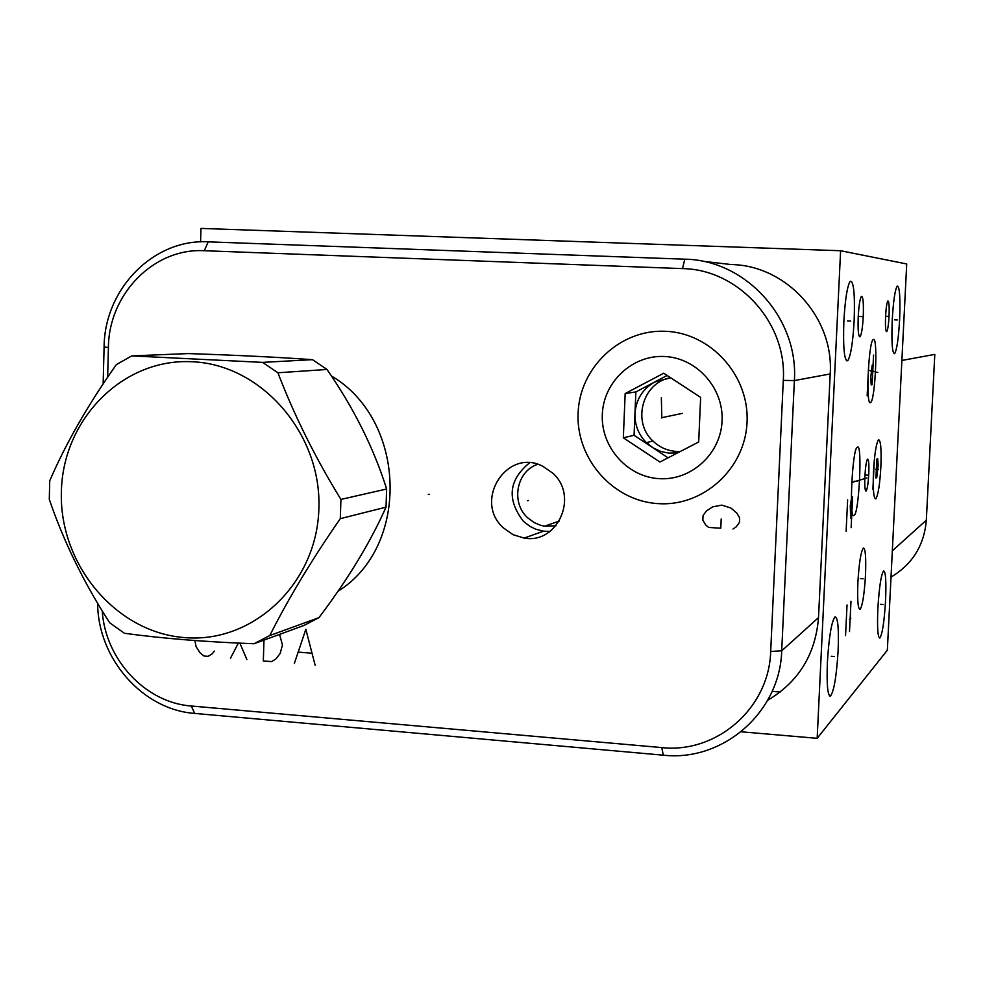 <?xml version="1.0" encoding="UTF-8"?>
<svg xmlns="http://www.w3.org/2000/svg" width="984" height="984" viewBox="0 0 984 984"><rect width="100%" height="100%" fill="white"/><g stroke="black" fill="none" stroke-linecap="round" stroke-linejoin="round"><path stroke-width="1.48" d="M840.607 250.736L817.163 738.32L887.347 650.203L906.719 263.97L840.607 250.736L200.97 228.411L200.588 241.867M741.124 731.788L817.163 738.32M702.269 261.203L731.149 264.548C786.265 265.274 834.112 317.647 830.201 373.945L818.516 617.608C815.564 654.335 798.627 681.887 767.68 700.288M103.148 383.92L104.095 346.971C104.415 289.087 153.381 238.743 208.19 241.843L684.803 259.186C745.638 259.936 798.639 318.078 794.371 380.574L781.702 650.818C780.066 712.465 722.871 761.911 663.314 755.183L194.66 713.412C142.532 709.722 97.797 658.481 97.65 603.315M107.65 377.216L108.412 347.5C108.732 294.142 153.873 247.808 204.303 250.723L682.49 268.607C738.48 269.37 787.2 322.875 783.289 380.377L770.681 651.445C769.193 708.148 716.635 753.719 661.765 747.582L191.302 706.008C145.435 702.724 105.288 659.489 102.225 610.88M658.124 503.623C613.081 501.065 575.947 458.827 578.1 413.231C579.576 367.586 620.166 329.037 665.504 331.3C710.879 332.875 749.513 375.667 747.041 422.234C745.232 468.839 703.142 506.846 658.124 503.623M503.488 527.965C472.898 501.139 506.883 447.289 542.811 466.281L552.725 473.119C579.158 496.157 557.719 544.423 524.152 538.076L513.07 534.693L503.488 527.965M331.337 375.925C406.786 420.082 410.242 546.637 337.918 591.298M873.497 471.373C874.505 454.104 876.178 443.538 878.515 439.688C880.778 440.242 881.553 449.43 880.84 467.265C879.831 484.522 878.146 495.075 875.772 498.925C873.558 498.347 872.796 489.159 873.497 471.373M555.96 525.776L544.582 526.194L540.585 525.296L534.275 522.652L527.621 517.732C510.634 502.529 516.465 471.201 537.658 464.313M838.11 650.818C836.511 676.488 833.94 691.592 830.398 696.119C827.593 695.565 826.585 684.261 827.396 662.207C829.008 636.562 831.554 621.445 835.022 616.857C837.913 617.275 838.946 628.591 838.11 650.818M899.61 319.812C898.503 338.73 896.83 350.009 894.616 353.662C892.205 353.527 891.418 342.297 892.23 319.984C893.349 301.079 894.997 289.788 897.187 286.11C899.634 286.246 900.446 297.476 899.61 319.812M854.149 320.895C852.87 342.727 850.742 356.011 847.741 360.747C844.297 361.214 843.005 348.004 843.866 321.141C845.133 299.394 847.236 286.11 850.176 281.289C853.718 280.723 855.047 293.921 854.149 320.895M865.489 575.32C864.296 594.619 862.476 605.996 860.028 609.428C857.95 609.047 857.236 599.957 857.9 582.159C859.094 562.86 860.902 551.483 863.325 548.027C865.453 548.359 866.166 557.461 865.489 575.32M857.396 447.253C862.574 442.136 859.032 514.706 854.087 515.284L854.075 515.284C848.835 522.061 852.218 448.298 857.224 447.351L857.396 447.253M870.409 402.591C865.785 406.244 868.491 342.358 873.103 339.689L873.521 339.468C878.085 337.254 875.243 400.058 870.68 402.431L870.409 402.591M868.774 474.005C868.196 483.574 867.298 489.269 866.092 491.065C864.924 490.979 864.53 486.01 864.887 476.182C865.465 466.613 866.363 460.93 867.556 459.122C868.737 459.196 869.143 464.165 868.774 474.005M889.044 316.294C888.54 324.831 887.777 329.947 886.744 331.645C885.6 331.62 885.206 326.516 885.575 316.331C886.08 307.795 886.842 302.678 887.863 300.981C889.019 300.993 889.413 306.098 889.044 316.294M863.251 316.541C862.599 327.647 861.554 334.388 860.09 336.737C858.392 336.909 857.777 330.193 858.232 316.59C858.884 305.495 859.942 298.767 861.381 296.393C863.091 296.196 863.718 302.924 863.251 316.541M885.575 600.388C884.259 621.839 882.341 634.397 879.807 638.038C877.765 637.46 877.113 627.644 877.863 608.579C879.192 587.091 881.111 574.521 883.595 570.88C885.686 571.421 886.35 581.261 885.575 600.388M891.012 577.091C912.463 564.238 924.234 545.271 926.325 520.179L934.8 354.388L901.873 360.452M529.527 462.861C508.63 479.946 506.612 499.454 523.488 521.397L529.933 526.354L535.751 529.195L543.549 531.188L549.933 531.446M649.059 445.026L647.324 442.394M254.02 643.745L303.958 625.455L318.939 617.669C348.09 579.047 370.451 542.209 386.023 507.154L386.651 489.011C373.711 448.015 353.834 408.163 326.996 369.467L277.906 372.776L262.58 362.383L131.733 355.901L116.37 364.597C88.289 404.301 66.076 443.021 49.729 480.745L49.286 499.355C63.726 541.643 83.849 582.774 109.667 622.761L124.402 633.265C161.88 638.419 205.09 641.912 254.02 643.745L269.776 635.541C288.472 598.42 311.977 559.453 340.292 518.654L340.931 499.429C315.298 457.72 294.29 415.494 277.906 372.776M131.733 355.901L188.141 353.576C236.873 355.199 278.324 357.229 312.469 359.664L326.996 369.467M312.469 359.664L262.58 362.383M386.651 489.011L340.931 499.429M386.023 507.154L340.292 518.654M61.377 491.951C59.163 564.496 115.866 632.38 184.377 637.571C252.839 643.844 316.897 583.869 318.865 508.789C321.866 433.772 261.449 364.449 192.188 361.755C122.939 357.942 62.595 419.356 61.377 491.951M318.939 617.669L269.776 635.541M670.079 377.844C642.441 382.85 631.888 421.988 652.896 440.98C659.514 447.314 667.349 450.807 676.402 451.435L680.399 451.447M670.744 377.819L654.729 382.001C642.614 388.951 636.033 399.492 634.963 413.637C634.705 424.928 638.518 434.596 646.39 442.64L653.13 447.892L660.682 451.398L668.8 453.12L677.607 452.886M667.14 375.457L635.873 391.939L634.053 435.297L668.074 457.818M659.907 462.037L698.689 441.988L700.645 397.401L663.708 373.219L625.172 393.551L623.327 437.794L659.907 462.037M659.194 478.654C691.137 480.844 720.829 453.845 722.071 420.906C723.793 387.991 696.561 357.721 664.434 356.491C632.318 354.781 603.389 382.063 602.306 414.522C600.757 446.945 627.226 476.945 659.194 478.654M625.172 393.551L635.873 391.939M623.327 437.794L634.053 435.297M880.459 604.336L883.091 604.52M831.296 656.303L834.383 656.537M894.64 319.849L897.297 319.96M847.531 320.944L850.656 321.079M860.324 578.604L863.165 578.801M850.988 601.212L849.512 631.531M850.852 618.173L849.389 619.637M845.551 635.652L847.039 604.951M854.26 481.213L857.212 481.385M866.904 477.966L851.714 482.504M852.267 504.546L851.652 497.412L850.274 505.788L850.643 518.076L852.009 509.687M851.135 527.695L852.636 496.822M846.117 531.225L847.642 499.847M870.52 370.993L873.411 371.128M877.826 372.493L868.319 370.168M872.71 372.382L872.205 365.126L870.705 377.721L871.221 384.953L872.476 377.315M872.107 384.732L873.571 355.064M867.15 395.876L868.626 365.765M875.821 469.208L878.601 469.368M876.264 470.979L876.744 477.634L878.171 465.309L877.691 458.63L876.498 466.219M875.908 478.126L876.855 459.061M872.894 489.233L874.321 460.389M865.403 475.001L868.282 475.174M885.932 316.258L888.7 316.368M859.253 316.504L862.279 316.627M194.869 640.535L196.111 646.697L200.01 652.798L203.983 656.02L208.054 656.353L212.212 653.806L214.327 651.088M239.899 643.155L246.886 659.563M230.49 658.21L238.374 643.081M263.97 640.092L263.331 660.928L271.584 661.605L275.803 659.046L280.12 653.561L282.457 645L279.567 634.385M315.126 665.209L305.839 629.305L294.339 663.487M298.865 652.171L311.338 653.179M662.183 417.61L661.433 417.769M661.814 418.016L661.359 397.659M528.482 500.499L527.559 500.77M429.319 494.251L428.261 494.509M732.982 529.011L736.143 526.895L739.414 522.467L739.624 517.842L736.77 513.021L730.866 508.002L721.826 505.124L712.588 506.871L706.303 511.102L703.056 515.518L702.847 520.13L705.688 524.939L708.615 527.436L720.792 528.223L721.198 518.986M682.281 413.378L661.814 417.683M770.681 651.445L781.702 650.818L818.516 617.608M661.765 747.582L663.314 755.183M926.325 520.179L892.34 550.806M191.302 706.008L194.66 713.412M108.412 347.5L104.095 346.971M204.303 250.723L208.19 241.843M682.49 268.607L684.803 259.186M783.289 380.377L794.371 380.574L830.201 373.945M830.398 696.119L829.721 696.057M780.201 692.035L772.132 691.371M847.741 360.747L846.326 360.685M870.68 402.431L869.696 402.185M860.09 336.737L859.401 336.712M544.582 526.194L559.342 521.065M524.152 538.076L543.549 531.188M652.896 440.98L646.39 442.64"/></g></svg>
